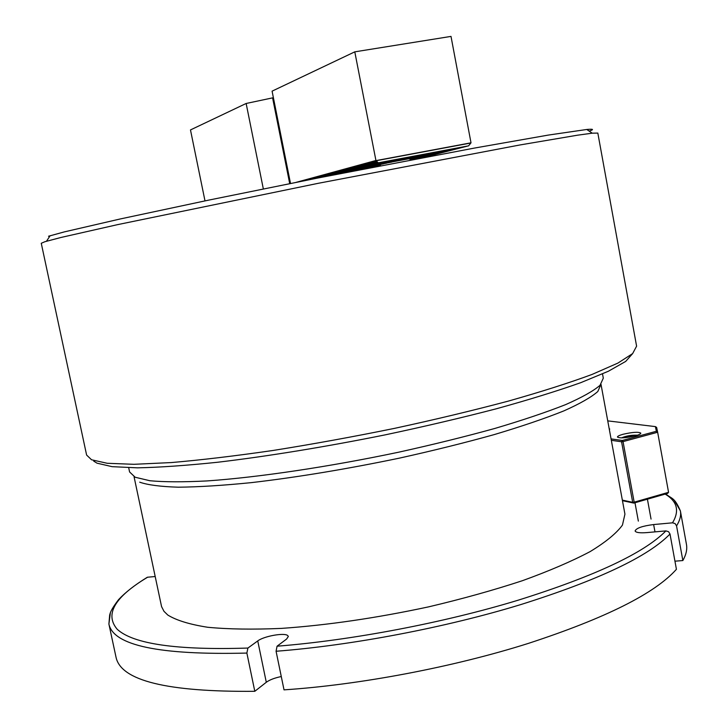 <?xml version="1.0" encoding="UTF-8"?>
<svg xmlns="http://www.w3.org/2000/svg" width="728" height="728" viewBox="0 0 728 728"><rect width="100%" height="100%" fill="white"/><g stroke="black" fill="none" stroke-linecap="round" stroke-linejoin="round"><path stroke-width="1.09" d="M155.182 576.53L147.611 577.213C114.642 596.978 104.513 614.341 117.235 629.301C133.315 644.053 176.868 650.313 247.902 648.057L257.748 640.922C263.673 636.281 283.802 632.559 287.56 635.426L288.352 636.418L286.632 639.02L277.059 646.2C351.87 640.312 444.326 622.695 518.4 600.118C594.922 576.094 644.089 553.025 665.902 530.903L668.541 531.686L670.006 534.015C648.148 556.574 598.443 580.089 520.875 604.549C445.782 627.536 351.915 645.418 276.076 651.26L284.02 689.853C359.86 684.857 453.526 667.085 528.31 643.415C605.541 618.172 654.918 593.475 676.421 569.305L670.006 534.015M254.8 691.309L246.874 653.071C159.368 655.218 113.377 645.545 108.9 624.051L116.034 657.248C120.939 680.726 167.203 692.082 254.8 691.309L266.293 682.273C269.642 679.834 274.638 677.923 281.281 676.54M674.738 501.046L680.389 510.892L686.44 544.298C687.369 549.258 686.167 554.672 682.855 560.551L674.947 561.188M276.076 651.26L277.059 646.2M665.729 493.93C671.944 499.117 674.383 496.996 680.389 510.892C681.235 515.424 679.961 520.42 676.558 525.871L682.855 560.551M676.558 525.871L675.12 523.587L672.517 522.822C679.706 510.883 677.249 501.31 665.155 494.103M665.902 530.903L646.719 532.614C639.703 533.133 635.826 532.577 635.098 530.949C636.281 528.1 642.469 525.962 653.635 524.551L672.517 522.822M146.201 577.941L147.611 577.213M247.902 648.057L246.874 653.071M134.061 476.767L161.571 606.615L163.991 611.329L167.795 615.042C176.367 620.356 189.653 624.433 207.662 627.263C228.31 629.256 252.88 629.629 281.372 628.4C327.464 625.206 376.567 618.017 428.683 606.843C462.198 598.935 493.393 590.235 522.285 580.744C549.13 571.025 571.744 561.315 590.117 551.606C605.732 542.114 616.507 533.278 622.449 525.088L624.933 514.132L601 384.302L597.797 391.528C591.336 397.215 580.016 403.676 563.845 410.901C544.908 418.482 521.749 426.362 494.376 434.552C464.983 442.751 433.342 450.605 399.463 458.121C346.837 469.078 297.506 477.24 251.469 482.619C223.068 485.467 198.689 486.996 178.342 487.196C160.679 486.659 147.793 484.994 139.703 482.182M602.52 373.928L603.303 378.169L600.018 385.321C593.447 390.981 581.945 397.433 565.501 404.668C546.255 412.257 522.722 420.183 494.894 428.437C465.019 436.7 432.869 444.635 398.434 452.243C328.683 466.93 258.094 477.386 207.207 480.917C183.474 482.136 164.401 482.082 149.977 480.753L135.171 477.25L129.593 471.962L128.701 467.749M623.123 434.261C619.364 435.308 617.471 436.227 617.444 437.037C619.71 438.42 625.616 438.038 635.18 435.881C638.92 434.834 640.795 433.915 640.804 433.115C638.501 431.731 632.605 432.114 623.123 434.261M611.065 438.893L622.294 440.486L656.365 431.276L655.409 426.608L656.638 427.409L657.648 432.25L623.041 441.614L634.17 502.174L668.559 492.31L667.658 493.384L633.797 503.094L622.449 500.673M622.349 500.118L632.687 502.32L621.566 441.778L611.329 440.313M656.365 431.276L657.648 432.25L668.559 492.31M655.409 426.608L607.744 420.875M609.363 429.647L609.718 429.038L609.163 428.583M622.294 440.486L621.566 441.778L623.041 441.614L622.294 440.486M633.797 503.094L634.17 502.174L632.687 502.32L633.797 503.094M637.255 435.253L636.754 435.162C631.085 435.053 626.007 435.963 621.53 437.892M634.77 435.981L629.374 436.045L624.133 437.464M629.565 437.082L629.374 436.045M44.909 241.714L41.259 243.279L86.614 455.064L91.555 459.778L107.234 463.281L133.925 464.309L171.371 462.562C201.328 459.996 235.299 455.946 273.291 450.432C312.849 444.135 353.271 436.773 394.576 428.355C435.299 419.537 473.337 410.419 508.708 401.001C541.614 391.673 569.405 382.81 592.073 374.429L617.935 363.072L632.641 353.581L636.6 346.164L597.825 133.078L592.219 133.188L577.559 135.19L520.138 144.927L318.564 183.247L117.599 224.633L60.806 237.51L44.909 241.714M632.723 353.499L625.68 361.425L608.399 371.235L580.68 382.701C557.184 391.027 529.092 399.718 496.405 408.763C461.579 417.817 424.542 426.517 385.285 434.844C325.944 446.819 267.476 456.338 217.563 462.262C186.15 465.538 159.468 467.394 137.528 467.84L112.121 466.666L97.015 463.172L93.721 461.124M48.53 236.236L64.282 231.904L120.238 218.964L208.963 200.064L317.545 178.087L474.392 148.084L548.393 135.071L586.777 129.475C593.475 128.874 594.275 129.411 589.17 131.104M273.391 97.698L246.146 103.476L263.336 188.934M204.996 200.892L190.481 129.93L246.146 103.476M272.581 97.834L289.708 183.629M391.892 161.971L355.746 168.887L352.534 167.049L354.663 169.178L386.777 163.127L354.409 169.242L351.205 167.413L353.335 169.533L383.447 163.864L353.08 169.606L349.886 167.777L351.751 169.961L381.154 164.31M408.517 158.922L443.452 152.343L408.454 158.85M441.942 152.734L410.683 158.622L442.014 152.634M411.111 158.668L440.44 153.126L411.083 158.567M333.251 174.984L329.538 173.346L331.568 175.321M346.546 172.381L333.852 174.775L330.767 173.009L332.851 175.038L335.672 174.511M362.253 169.315L335.089 174.438L332.004 172.673L334.088 174.711L349.34 171.826M380.398 165.393L341.387 172.745L338.256 170.962L340.358 173.027L380.416 165.465L340.113 173.091L336.991 171.308L339.093 173.364L380.435 165.565L338.848 173.428L335.735 171.653L337.838 173.701L380.453 165.656L337.592 173.764L334.489 171.99L336.582 174.037L380.471 165.757L336.336 174.101L333.242 172.336L335.335 174.374L365.693 168.641M422.923 157.648L410.146 160.078L422.986 157.548M424.342 157.275L410.128 159.978L424.415 157.184M425.771 156.911L410.11 159.887L425.844 156.811M410.082 159.769L427.209 156.538L410.091 159.787M380.38 165.292L342.661 172.409L339.521 170.616L341.632 172.682L380.398 165.365M410.064 159.669L428.656 156.165L410.073 159.687M380.362 165.192L343.944 172.063L340.795 170.261L342.906 172.336L380.371 165.274M410.046 159.569L430.102 155.792L410.055 159.596M351.751 169.961L348.566 168.141L350.687 170.243L379.697 164.783L350.441 170.316L347.256 168.496L349.376 170.598L379.061 165.001L349.121 170.671L345.955 168.851L348.075 170.953L379.597 165.029L347.82 171.016L344.653 169.205L346.774 171.298L380.316 164.974L346.519 171.371L343.361 169.56L345.472 171.644L380.334 165.074L345.227 171.717L342.078 169.915L344.189 171.99L380.353 165.174M431.558 155.41L410.037 159.496L431.631 155.319M433.024 155.037L410.019 159.396L433.096 154.937M434.489 154.654L409.991 159.296L434.571 154.564M409.973 159.177L435.972 154.272L409.973 159.195M409.955 159.077L437.455 153.89L409.955 159.095M352.006 169.888L381.154 164.401M410.601 158.85L438.939 153.508L410.401 158.904M296.223 182.328L375.93 160.488L378.287 162.826L468.605 145.846L378.014 162.899L374.665 160.997L376.849 163.208L466.976 146.273L376.567 163.29L373.236 161.388L375.411 163.6L465.356 146.692L375.129 163.673L371.808 161.78L373.974 163.982L463.745 147.102L373.701 164.055L370.388 162.171L372.554 164.364L462.134 147.52L372.281 164.437L368.978 162.553L371.144 164.746L460.542 147.93L370.871 164.819L367.567 162.936L369.733 165.129L458.949 148.339L369.46 165.201L366.166 163.318L368.332 165.502L457.366 148.749L368.059 165.575L364.774 163.7L366.93 165.875L455.792 149.158L366.666 165.948L363.39 164.082L365.547 166.248L454.226 149.559L365.274 166.321L362.007 164.455L364.164 166.621L452.661 149.968L363.891 166.694L360.633 164.837L362.781 166.994L451.114 150.368L362.517 167.067L359.268 165.211L361.416 167.358L449.567 150.769L361.152 167.431L357.912 165.584L360.051 167.731L448.029 151.16L359.787 167.795L356.556 165.948L358.695 168.095L446.491 151.561L358.44 168.159L355.209 166.321L357.348 168.459L444.972 151.952L357.084 168.523L353.872 166.685L356.001 168.814L391.828 162.071M375.93 160.488L354.791 51.843L272.081 91.155L290.508 183.465M354.791 51.843L451.005 36.4L471.007 142.815L376.076 160.597M468.605 145.846L471.007 142.815M305.66 180.444L304.968 180.071L305.369 180.508M306.888 180.198L306.088 179.761L306.561 180.262M308.117 179.953L307.216 179.452L307.762 180.025M309.354 179.707L308.344 179.143L308.963 179.789M310.601 179.461L309.473 178.833L310.174 179.552M311.848 179.215L310.619 178.524L311.384 179.306M313.104 178.97L311.757 178.214L312.603 179.061M314.36 178.715L312.913 177.896L313.832 178.824M315.624 178.469L314.059 177.577L315.06 178.578M316.898 178.214L315.224 177.268L316.298 178.333M318.181 177.96L316.389 176.95L317.545 178.087M319.465 177.705L317.554 176.622L318.791 177.841M320.748 177.45L318.728 176.303L320.038 177.596M322.049 177.195L319.911 175.985L321.294 177.341M323.35 176.94L321.094 175.657L322.559 177.095M324.652 176.677L322.286 175.33L323.833 176.84M325.962 176.422L323.478 175.002L325.107 176.595M327.281 176.158L324.679 174.674L326.39 176.34M328.61 175.903L325.889 174.347L327.673 176.085M329.939 175.639L327.099 174.01L328.965 175.83M331.276 175.375L328.319 173.683L330.257 175.575M147.347 577.249C135.062 584.793 125.48 592.246 118.6 599.608C109.437 611.647 110.219 613.977 109.682 614.869L108.9 624.051L110.374 612.794M257.748 640.922L266.293 682.273M653.635 524.551L654.982 531.877M376.139 160.733L470.825 142.997M651.05 519.091L647.41 499.19M638.347 521.102L634.98 502.757M50.105 235.745L46.483 241.241M586.777 129.475L592.219 133.188M380.471 165.784L380.244 164.592M410.146 160.096L409.882 158.686"/></g></svg>
